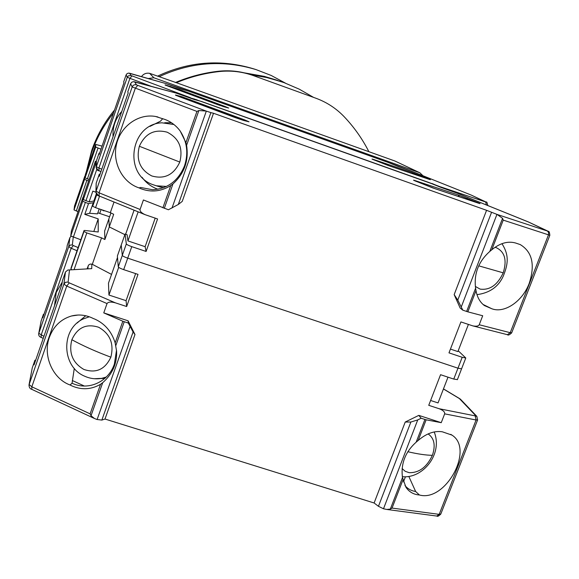 <?xml version="1.0" encoding="UTF-8"?>
<svg xmlns="http://www.w3.org/2000/svg" width="579" height="579" viewBox="0 0 579 579"><rect width="100%" height="100%" fill="white"/><g stroke="black" fill="none" stroke-linecap="round" stroke-linejoin="round"><path stroke-width="0.87" d="M148.202 78.527L153.855 77.774L419.869 172.788L422.959 175.748M419.869 172.788L394.979 161.042L176.363 82.696C190.158 76.913 204.452 73.2 219.238 71.55C230.956 70.312 242.333 71.666 253.363 75.596L315.881 98.227C326.715 102.208 336.117 108.338 344.071 116.611C354.03 127.083 362.266 138.714 368.787 151.503M153.855 77.774L149.621 73.33L176.363 82.696M86.821 170.327L91.554 152.675C96.563 138.222 103.887 124.984 113.513 112.97M114.541 109.988C104.444 122.205 96.816 135.761 91.656 150.641L86.322 171.782M159.153 76.703C190.802 62.033 223.11 59.666 256.07 69.61L271.204 75.465L285.44 83.144M256.07 69.61L253.667 68.85C220.939 58.986 188.906 61.417 157.568 76.146M244.345 72.853L264.277 76.37L276.501 80.04L261.701 75.907L246.488 73.395L265.978 76.92L278.007 80.546L263.365 76.442L248.326 73.917L265.486 76.935L283.956 82.594L299.234 89.159L313.601 97.402M251.424 74.908L266.456 77.477L281.083 81.588M194.269 99.508L194.428 99.052L187.01 96.932M194.428 99.052L431.818 183.695M443.514 188.313L431.905 183.471M387.72 162.265L188.298 91.048L166.368 83.702L128.552 73.092L127.119 73.569L126.092 74.923L123.674 81.914L123.978 82.659L99.118 154.636L99.103 153.059L96.432 160.803L96.367 166.68L127.264 77.239L128.191 75.936L130.948 75.48L190.339 97.685M181.907 89.253L166.028 83.608M181.857 89.231L187.951 90.954M412.899 171.717L398.157 166.448M440.662 186.879L485.586 201.941L471.675 195.289M196.585 100.131L196.751 99.675M113.05 136.658C112.521 126.931 115.438 118.514 121.793 111.4M98.155 170.298L96.208 167.563L96.432 160.803M99.639 153.124L99.103 153.059M101.007 149.165L95.694 147.095L95.745 144.453L102.063 146.118M95.745 144.453L85.359 174.576L85.091 177.847L89.123 179.519M62.235 282.103L56.243 292.431L54.52 305.741M41.268 337.477L41.181 337.434C39.343 336.754 38.518 335.502 38.692 333.678L41.116 320.969L43.425 314.288L44.004 314.209M43.425 314.288L42.788 317.726L66.882 247.964L67.244 245.315L69.878 237.687L71.043 236.283M78.035 211.639L74.025 209.924L74.525 206.001L84.845 176.059L85.229 176.139M103.974 210.51L103.988 210.915L101.238 209.584M103.988 210.915L104.111 210.553M99.718 213.441L101.079 209.526M88.601 181.039L84.57 179.36L84.845 176.059M151.807 175.965C140.096 169.821 135.949 159.927 139.358 146.27C145.163 133.51 154.434 128.82 167.172 132.193C179.049 138.265 183.254 148.224 179.794 162.055C173.83 174.88 164.501 179.512 151.807 175.965M494.994 247.32L496.102 247.602C504.801 251.713 507.168 260.123 503.209 272.832C497.506 285.006 489.791 290.426 480.071 289.095L475.345 286.431M529.177 283.464C535.257 264.827 532.282 251.872 520.253 244.591L515.621 243.021C507.913 240.842 499.966 243.093 491.788 249.788L503.245 220.121L502.565 218.355L497.115 214.447L486.57 210.307L454.168 294.624L460.153 308.057L462.816 310.17L467.832 311.842L476.01 290.644C477.212 297.259 479.998 302.224 484.384 305.546L491.709 308.708C504.439 313.717 522.497 301.362 529.177 283.464M164.718 122.734L171.507 122.762M210.879 112.615L213.499 113.267L182.219 201.42L178.31 204.467L210.879 112.615L206.138 111.059L198.879 110.531L196.94 111.429L132.178 86.93C133.047 85.062 134.48 84.382 136.478 84.874L206.138 111.059M213.499 113.267L486.57 210.307M428.598 182.399L201.412 101.434L194.283 99.523L176.472 93.183L133.387 81.668L131.759 82.232L130.586 83.789L127.785 91.887L128.198 92.893L99.298 176.378L99.277 174.25L96.179 183.21L96.092 191.15L132.178 86.93L130.586 83.789M194.283 99.523L176.016 93.06M201.398 101.434L200.942 101.311M440.974 187.408L428.395 182.313L457.555 193.314M457.779 193.408L528.547 222.039M467.832 311.842L482.705 315.75L479.217 324.747C478.471 326.158 476.343 326.542 472.84 325.89L460.927 321.924L448.986 352.857L462.201 357.286L465.784 357.974L461.572 368.845L457.975 368.193L127.72 258.154L131.766 246.647L146.111 251.445L157.582 218.956L145.083 214.671C141.421 212.934 139.749 211.197 140.075 209.475L143.411 199.972L168.417 209.764L178.31 204.467M170.754 185.562C161.179 191.511 151.249 192.568 140.972 188.732L139.09 187.907C122.458 182.544 112.203 162.757 116.451 144.555C120.497 126.309 138.272 113.375 155.527 116.466L165.225 119.542C171.225 121.88 176.226 125.715 180.221 131.064L185.917 142.615L186.59 145.315C188.928 160.629 184.383 173.505 172.94 183.934L170.754 185.562L162.887 207.832M92.749 205.407L92.712 206.276L95.564 207.666L110.321 212.652L113.687 214.288L109.279 226.925L124.869 234.647L109.279 226.925L108.845 218.942L110.929 212.949M146.111 251.445L145.126 246.69L155.194 218.145M131.766 246.647C128.531 245.503 126.714 244.599 126.323 243.918L122.299 255.39L121.228 245.018L122.299 255.39C122.683 256.092 124.492 257.018 127.72 258.154L457.975 368.193L453.762 379.079L457.403 379.585M465.784 357.974L458.213 350.765M454.168 294.624L457.786 300.096L462.816 310.17M139.09 187.907L140.654 187.473L152.545 189.738C167.678 188.834 178.354 180.829 184.563 165.724C188.609 153.102 187.082 141.45 179.982 130.753M162.764 118.644L160.426 121.214L149.91 126.417M142.029 177.275C146.176 182.993 151.474 186.981 157.937 189.239M96.295 161.44L95.434 161.237L83.658 195.347L83.318 199.567L89.101 201.912L92.828 191.142L95.911 192.192L96.179 183.21M100.008 174.322L99.277 174.25M96.606 194.269L92.741 205.422L96.606 194.276M96.237 165.174L95.376 164.653L95.434 161.237M476.01 290.644L475.598 288.212C473.774 273.737 478.507 261.484 489.791 251.452L491.788 249.788M483.045 304.453L491.709 308.708M145.126 246.69L127.945 240.929L138.149 211.849M126.323 243.918L125.078 234.046L127.105 234.727L127.945 240.929M125.636 234.234L134.067 210.184M135.631 273.592L126.077 300.667L126.663 306.53L138.012 274.381L123.689 269.633C120.454 268.497 118.652 267.563 118.282 266.832L117.392 255.976L125.078 234.046M468.389 324.457L457.895 351.591L450.44 349.086M110.321 212.652L114.027 202.02M163.502 187.712L156.837 185.939M96.331 193.842L93.849 201.007L94.261 201.043M89.101 201.912L93.849 201.007M428.134 433.917C434.308 438.274 435.719 445.41 432.383 455.318C426.824 467.159 419.073 472.942 409.114 472.667L405.199 471.292L402.101 468.563M98.676 327.273C110.133 333.808 114.193 343.774 110.857 357.171C105.117 369.453 96.121 373.542 83.875 369.445C72.578 362.852 68.568 352.944 71.854 339.721C77.448 327.49 86.387 323.343 98.676 327.273M74.286 368.382L72.064 383.204C88.131 391.006 108.367 382.082 114.381 364.053L116.524 350.165M436.711 516.048L439.186 514.355L476.083 419.999L475.164 415.867L439.135 408.723C443.08 410.229 444.925 411.937 444.665 413.855L441.241 422.677L418.805 415.375L405.22 422.033L410.88 422.019L378.449 506.307L374.114 502.985L104.994 419.03L134.987 334.517L128.097 320.809L103.764 312.892L122.828 321.222L115.163 342.927C111.733 331.789 105.081 323.907 95.217 319.275L93.335 318.522C86.228 314.962 78.961 314.122 71.521 315.989C60.896 319.145 53.514 326.267 49.367 337.347C42.622 355.549 52.595 378.702 70.059 384.984L72.064 383.204M104.842 378.376L100.37 378.572M378.449 506.307L383.493 508.775L386.815 509.462L390.34 509.071L392.048 508.08L439.186 514.355L440.829 513.964M70.059 384.984L71.868 385.889C81.74 390.159 91.308 389.609 100.565 384.253L90.107 413.862L91.026 415.736L94.435 418.487L96.925 419.478L101.853 420.086L104.994 419.03M31.968 389.428L31.831 389.363C30.028 388.907 29.088 387.438 29.008 384.955L32.25 367.94L34.914 360.254L35.71 360.087M453.762 379.079L440.561 374.7L428.742 405.322L439.135 408.723M126.663 306.53L115.395 302.846L69.256 282.87L66.73 286.084L107.035 303.577C108.164 301.862 110.951 301.616 115.395 302.846M103.764 312.892L107.035 303.577M405.22 422.033L374.114 502.985M441.241 422.677L426.137 419.811L421.136 418.255L417.734 419.92L410.88 422.019M418.154 440.481C426.318 433.476 434.38 430.581 442.334 431.796L451.938 435.104C474.592 449.101 445.519 502.507 419.37 494.973L417.872 494.821C412.813 494.046 408.846 491.535 405.973 487.286L402.492 477.588C400.697 463.793 405.257 451.989 416.171 442.161L418.154 440.481L426.137 419.811M104.879 239.532L104.618 231.072L108.845 218.942L109.279 226.925L104.879 239.532L101.542 237.846L86.807 232.917L83.984 231.484L84.049 230.522L84.628 230.449L98.22 231.984L98.206 218.884L84.795 214.368L89.593 213.289L97.475 213.861L99.204 208.896M34.914 360.254L34.06 364.857L61.924 284.354L62.409 280.793L65.456 271.992L67.844 270.017L91.735 268.634L68.373 269.98M457.359 379.701L461.572 368.845L457.975 368.193L462.201 357.286M118.282 266.832L122.299 255.39C122.683 256.092 124.492 257.018 127.72 258.154L123.689 269.633M134.987 334.517L133.09 331.991L128.321 323.082L128.097 320.809M122.828 321.222L128.321 323.082M418.805 415.375L421.136 418.255M404.96 485.557C407.725 488.85 411.278 490.826 415.635 491.491L419.37 494.973M415.635 491.491L408.883 476.589M443.442 388.972L460.443 399.192L476.857 416.388L475.164 415.867M71.094 267.925L70.956 269.076L71.753 269.749M80.836 239.786L70.747 235.957L71.383 230.898L83.079 197.026L83.521 197.113M97.844 212.804L109.597 216.778M115.163 342.927L116.596 351.171C117.11 363.511 112.478 374.027 102.693 382.712L100.565 384.253M85.728 315.743L77.065 323.06M430.61 400.48L438.042 402.919L448.001 377.168M117.508 257.409L108.476 283.182L108.946 295.051L118.681 267.332M111.552 274.417L92.322 264.313L101.542 237.846M108.946 295.051L126.077 300.667M91.735 268.634L91.851 264.154L92.322 264.313M403.469 481.88L405.409 476.85M91.851 264.154L90.186 264.082L88.739 264.878L87.103 268.678M98.206 218.884L93.827 231.484M84.795 214.368L88.507 203.627L82.725 201.282L83.079 197.026M93.675 202.737L93.262 202.701L89.593 213.289M93.262 202.701L88.507 203.627M88.203 317.053L89.028 316.677M72.31 380.519L84.36 386.034M149.592 73.33C146.212 72.773 143.505 73.866 141.471 76.616C143.498 73.859 146.212 72.759 149.606 73.33M219.238 71.55L218.536 71.253C203.67 72.903 189.311 76.66 175.459 82.522M252.553 75.306L252.466 75.277C241.501 71.362 230.196 70.023 218.536 71.253L218.478 71.26M390.405 166.253L373.223 159.601C371.327 158.82 371.631 158.841 374.128 159.666L411.966 172.47L429.046 179.056C431.058 179.874 430.877 179.895 428.503 179.114L390.282 166.209M223.697 106.695L165.102 84.881L178.303 89.086L225.166 106.529L228.683 108.041L223.335 106.594M471.277 195.101L412.718 171.645L387.539 162.192M398.113 166.434L387.575 162.207L188.291 91.048M129.638 73.258L130.948 75.48M374.722 160.209L374.128 159.666M429.046 179.056L428.214 179.012M419.963 175.408L418.371 175.69M411.966 172.47L412.849 173.823M177.355 89.651L178.303 89.086M170.653 86.445L171.97 87.653M165.102 84.881L165.862 85.345M228.683 108.041L218.638 105.009L165.167 85.062M225.166 106.529L224.457 106.898M132.012 75.921L129.928 78.339L151.416 86.38M101.788 169.177L98.915 168.026L99.023 170.798C97.706 170.812 96.765 169.727 96.208 167.563L96.367 166.68L98.915 168.026L129.928 78.339L127.264 77.239L126.092 74.923M486.042 202.049L471.48 195.188M485.586 201.941L486.498 205.009M99.023 170.798L100.97 171.558L99.023 170.798M190.498 97.742L190.361 98.126M85.091 177.847L95.694 147.095M98.003 148.13L87.378 178.925M38.692 333.678L41.116 320.969M43.23 338.36L41.181 337.434L41.138 335.103L71.174 248.253L77.043 250.743M69.878 237.687L68.72 246.683L38.793 333.301L43.924 336.356M78.129 247.595L73.33 245.561L71.174 248.253L68.72 246.683L70.16 245.076L72.346 244.939L73.222 237.245M73.33 245.561L72.346 244.939M74.025 209.924L84.57 179.36M86.85 180.438L76.29 211.046M435.451 188.848L415.114 180.923C412.813 179.953 413.059 179.924 415.845 180.836L458.177 194.971L478.348 202.809C480.794 203.822 480.708 203.902 478.088 203.048L435.278 188.79M243.491 120.425L179.222 96.679L175.488 94.999L181.77 96.671L244.808 119.962L249.006 121.807L243.491 120.425L234.69 117.421M166.484 186.431L156.381 185.794L152.704 184.585C123.037 174.315 130.246 123.884 161.932 122.813L173.91 124.507M139.358 146.27L179.794 162.055M503.209 272.832L478.782 265.848M497.115 214.447L547.394 231.028L528.099 221.829M134.704 81.863L136.478 84.874M416.591 181.524L415.845 180.836M478.348 202.809L477.32 202.795M467.412 198.373L465.458 198.843M458.177 194.971L459.277 196.78M189.376 100.471L190.542 99.682M181.77 96.671L183.362 98.22M175.488 94.999L176.429 95.586M234.618 117.392L175.647 95.267M249.006 121.807L243.281 120.36M244.808 119.962L243.918 120.519M137.73 85.403L135.312 88.254L99.067 192.807L140.075 209.475M201.231 101.376L428.395 182.313M547.828 231.108L528.33 221.923M547.394 231.028L548.624 232.541L548.458 234.922L510.222 332.693L479.217 324.747M549.847 235.284L503.245 220.121M185.917 142.615L196.94 111.429M457.786 300.096L491.549 212.348M186.59 145.315L198.879 110.531M164.306 208.36L172.94 183.934M98.184 195.355L95.911 192.177L96.092 191.15L99.067 192.807L99.161 195.963L144.345 214.339M506.943 334.532L507.436 334.698L510.222 332.693L511.706 332.787M502.565 218.355L489.791 251.452M475.598 288.212L466.616 311.473M461.318 306.819L496.941 214.382M206.327 111.125L172.006 208.035M83.318 199.567L95.376 164.653M96.794 169.343L85.916 200.826M95.564 207.666L99.566 196.129M160.455 187.118L152.892 184.665M96.794 194.501L92.712 206.276M106.283 377.023L101.716 378.355L94.29 378.724M432.383 455.318C426.014 455.239 417.821 454.045 407.797 451.714M71.854 339.721C83.014 345.829 96.02 351.648 110.857 357.171M29.008 384.955L32.25 367.94M94.435 418.487L31.831 389.363L31.823 386.786L66.73 286.084L63.893 284.13L29.124 384.521L31.823 386.786L90.107 413.862M402.948 479.861L392.048 508.08M477.639 419.862L476.083 419.999L444.665 413.855M65.456 271.992L63.893 284.13L65.572 282.255L68.112 282.089L69.473 270.19M133.09 331.991L101.853 420.086M402.492 477.588L390.34 509.071M424.921 419.486L416.171 442.161M459.415 398.584L475.692 415.657M91.026 415.736L102.693 382.712M115.829 345.547L124.239 321.758M69.256 282.87L68.112 282.089M130.051 326.52L97.113 419.536M383.493 508.775L417.734 419.92M87.936 268.62L88.037 265.993M70.747 235.957L82.725 201.282M85.323 202.549L73.316 237.274M74.09 269.582L86.807 232.917M71.079 267.968L84.042 230.543M105.067 378.174L101.716 378.355C95.738 379.39 89.998 378.652 84.505 376.133C61.635 366.746 60.433 328.988 83.376 318.891L89.311 316.778M83.984 231.484L70.956 269.076M175.437 82.515C189.275 76.66 203.634 72.903 218.5 71.246C230.16 70.016 241.486 71.355 252.466 75.277L253.363 75.596M372.471 159.29L388.01 165.413L429.886 179.562M129.407 73.186L166.361 83.702M412.733 171.652L471.378 195.145M487.786 205.531C487.149 202.549 486.642 201.42 486.273 202.143M414.159 180.518L432.723 187.907L479.412 203.468M519.891 244.439L520.253 244.591M134.371 81.762L176.19 93.096M194.168 99.487L201.123 101.347M528.222 221.873L457.707 193.372L441.01 187.422M472.84 325.89L507.436 334.698C508.087 335.531 509.506 334.923 511.67 332.867L549.833 235.313C549.254 229.4 548.052 232.121 548.089 231.216M157.966 116.994L155.527 116.466M145.083 214.671L99.161 195.963C97.59 195.941 96.512 194.682 95.911 192.177M476.973 294.646C489.668 292.96 498.432 286.786 503.267 276.125C507.638 265.204 509.817 255.867 501.935 243.687M434.199 431.948C443.203 454.399 422.475 478.71 402.651 476.691L402.333 476.647M476.857 416.388L477.588 419.992L440.757 514.145C438.6 516.128 437.391 516.779 437.123 516.099L386.815 509.462M450.766 434.359L451.938 435.104M78.136 315.027L71.521 315.989M443.471 388.893L459.929 398.793M84.049 230.522L71.079 267.939"/></g></svg>
